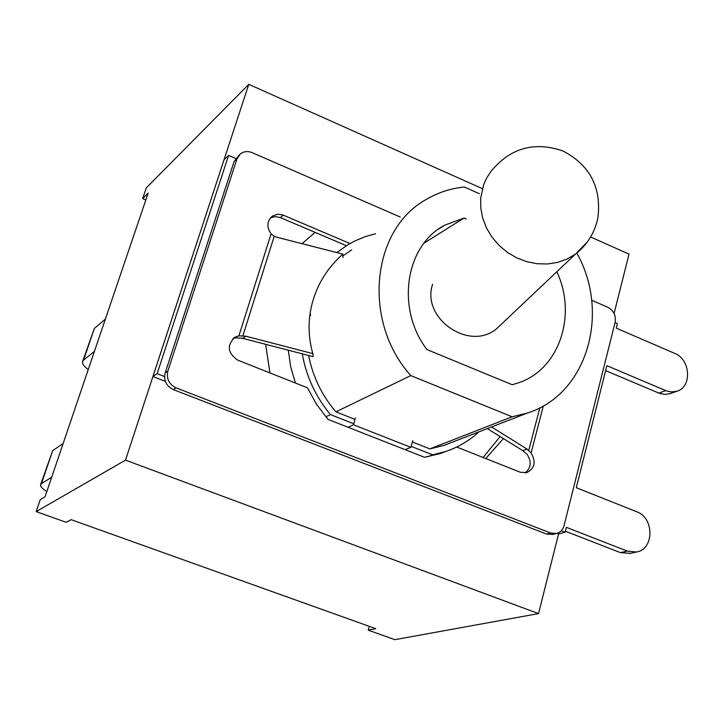<?xml version="1.0" encoding="UTF-8"?>
<svg xmlns="http://www.w3.org/2000/svg" width="724" height="724" viewBox="0 0 724 724"><rect width="100%" height="100%" fill="white"/><g stroke="black" fill="none" stroke-linecap="round" stroke-linejoin="round"><path stroke-width="1.09" d="M145.841 199.942L142.664 198.611L148.148 193.136L45.051 496.8L40.263 499.651L36.2 511.606L66.137 522.294L71.16 519.669L375.756 628.667L368.235 630.161L369.294 626.351M590.621 236.983L629.011 254.124L614.079 313.447M557.028 533.326L558.575 533.932L538.52 613.599L125.505 460.138L248.775 84.328L482.148 188.548M368.235 630.161L394.87 639.672L538.52 613.599M142.664 198.611L146.311 187.878L248.775 84.328M36.2 511.606L125.505 460.138M556.828 271.744C577.146 314.75 559.607 368.715 519.18 382.598L512.221 384.743L426.925 349.556C395.603 308.496 405.377 245.327 444.817 225.137L464.066 218.033L466.319 219.019M423.965 243.201L464.066 218.033M576.82 253.101C610.658 313.13 587.137 394.48 527.307 413.078L512.121 416.789L410.798 375.602C361.964 321.402 371.403 229.164 426.382 199.381C438.092 192.493 450.744 188.376 464.337 187.009L479.451 193.742M451.333 442.572L444.047 445.396L429.857 448.898L512.121 416.789M355.004 419.377L335.909 411.838L410.798 375.602M429.857 448.898L412.372 442.002M335.909 411.838C321.872 395.404 312.777 376.616 308.614 355.475M342.941 255.816L351.701 249.843M353.728 423.766L330.479 414.608C315.673 396.779 306.27 376.516 302.261 353.828M336.85 252.576L347.801 244.821L355.348 240.73L365.24 236.648L375.557 233.725M478.944 431.848C469.206 440.78 458.039 447.36 445.441 451.577L432.644 454.817L411.151 446.364M295.401 383.032L290.695 366.778L288.288 350.199M325.836 416.861L330.479 414.608M427.495 456.79L432.644 454.817M46.834 491.542C42.517 488.845 40.408 486.646 40.508 484.953L41.467 483.614L52.707 450.627L40.725 484.329M51.712 477.188L41.467 483.614M63.124 443.559L52.707 450.627M88.247 369.575C84.147 366.534 82.228 363.955 82.482 361.837L83.568 360.09L94.346 328.461L82.753 361.041M94.455 351.294L83.568 360.09M105.387 319.076L94.346 328.461M502.881 322.786L496.157 329.149C468.555 351.493 421.051 317.954 432.608 284.242M269.934 372.923L265.636 344.316M302.035 243.68L315.103 232.377M315.239 232.431L313.275 233.752M503.397 438.59L485.75 458.545M483.098 457.496L500.139 436.563M235.635 158.502L228.585 155.452L157.135 373.647L152.918 376.543L165.344 381.367M561.245 530.755L565.109 532.249L558.575 533.932M157.135 373.647L164.547 376.525M565.109 532.249L566.34 527.344L627.319 551.109L636.369 552.005C654.27 549.588 654.469 517.778 636.74 511.768L576.277 487.704L606.866 365.683L666.542 390.933L671.311 391.956L676.741 391.295C692.235 387.286 690.651 359.33 674.687 353.357L616.278 328.153L617.427 323.574L615.056 322.551M565.372 531.217L620.468 552.647L630.387 553.335M605.626 370.625L659.627 393.422L665.175 394.462L670.723 393.44M228.585 155.452L224.051 159.696L152.918 376.543M312.831 353.602L313.13 356.651L242.621 338.325L245.852 336.207L312.831 353.602C308.958 339.999 308.098 326.289 310.243 312.478C314.18 289.446 325.058 269.989 342.859 254.115L276.939 237.264L274.206 236.286L271.075 233.87C266.459 226.992 266.903 221.055 272.432 216.069L277.663 214.213L282.595 214.865L349.982 243.545M591.68 300.243L607.78 307.248C613.699 310.533 616.151 315.555 615.119 322.325L564.068 525.57C562.856 529.823 560.295 532.466 556.385 533.488L550.638 533.018L176.05 387.838C168.945 384.254 166.212 378.67 167.859 371.068L237.001 158.818L240.35 153.913C243.816 151.334 247.744 150.909 252.115 152.646L400.254 217.037M239.373 154.818L234.114 161.479L165.162 372.905C163.524 380.471 166.239 386.037 173.317 389.603L546.566 534.068L552.928 534.384M456.69 447.016L520.284 472.247L526.782 472.627C534.792 468.392 536.222 461.867 531.09 453.034L527.081 449.133L522.773 450.645L527.117 454.41C531.805 461.767 531.126 467.948 525.081 472.953M446.672 451.161L440.237 453.559L424.508 457.278L328.053 419.422L316.596 404.417L307.456 387.811L237.807 360.181C227.598 353.059 226.63 345.402 234.92 337.203L238.902 335.836L271.075 233.87M346.398 245.68L280.324 217.589L283.392 215.182M270.505 217.815L275.283 216.594L280.324 217.589M232.911 338.678L235.961 337.782L242.621 338.325M442.219 452.88L444.156 452.066M245.852 336.207L238.902 335.836M405.105 449.667L410.87 447.351L353.439 424.762L355.403 418.01M348 427.251L353.439 424.762M412.752 440.644L410.87 447.351M522.773 450.645L487.343 428.59M343.022 257.554L342.859 254.115M491.587 426.943L527.081 449.133M587.291 242.033L575.408 254.16L566.883 259.12L557.417 262.441L547.326 263.988L536.927 263.717L526.565 261.626L516.574 257.78L507.298 252.305L499.026 245.373L492.039 237.219L486.564 228.105L482.781 218.349L480.808 208.259L480.7 198.159L483.759 184.385L486.646 178.032L491.225 171.063C510.574 147.832 534.538 141.162 563.109 151.054C589.942 165.199 601.544 187.444 597.906 217.788C594.784 232.703 587.282 244.821 575.408 254.16L496.157 329.149M627.319 551.109L620.468 552.647M665.763 390.625L658.858 393.114M550.638 533.018L546.566 534.068M543.335 405.892L531.09 453.034M167.859 371.068L165.162 372.905M173.317 389.603L176.05 387.838M234.114 161.479L237.001 158.818M539.851 407.784L528.737 450.473M242.902 335.728L274.206 236.286M438.436 229.173L444.817 225.137M444.047 445.396L527.307 413.078M440.237 453.559L445.441 451.577M636.369 552.005L629.473 553.534M676.741 391.295L669.791 393.775M552.303 534.547L556.385 533.488M233.707 338.008L234.92 337.203M271.409 216.883L272.432 216.069M310.542 315.691L310.243 312.478"/></g></svg>
